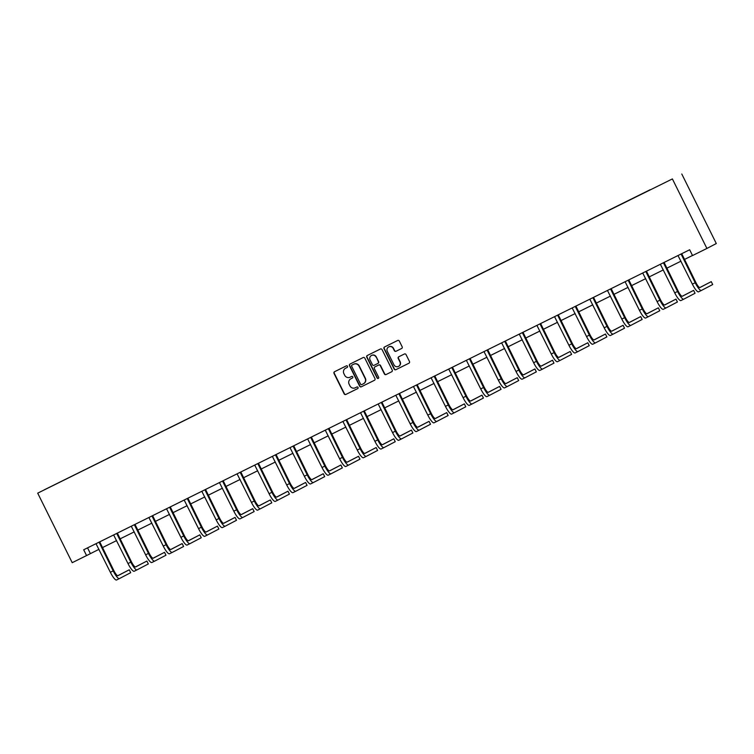 <?xml version="1.0" encoding="UTF-8"?>
<svg xmlns="http://www.w3.org/2000/svg" width="754" height="754" viewBox="0 0 754 754"><rect width="100%" height="100%" fill="white"/><g stroke="black" fill="none" stroke-linecap="round" stroke-linejoin="round"><path stroke-width="1.13" d="M347.519 366.284A0.886 0.867 -117.6 0 0 346.35 365.869L334.559 371.713A1.272 1.235 -117.6 0 0 334.013 373.4L344.182 393.871A1.272 1.235 -117.6 0 0 345.85 394.455L357.641 388.621A0.886 0.867 -117.6 0 0 358.027 387.433A0.886 0.867 -117.6 0 0 356.849 387.028L355.322 387.782A4.062 3.959 -117.6 0 1 349.969 385.897L349.121 384.191A4.062 3.959 -117.6 0 1 350.864 378.8L352.391 378.037A0.886 0.867 -117.6 0 0 352.778 376.859A0.886 0.867 -117.6 0 0 351.6 376.453L350.073 377.207A4.062 3.959 -117.6 0 1 344.719 375.322L343.871 373.616A4.062 3.959 -117.6 0 1 345.615 368.216L347.142 367.462A0.886 0.867 -117.6 0 0 347.519 366.284M401.628 348.489A1.272 1.235 -117.6 0 0 402.174 346.802L399.318 341.062A1.272 1.235 -117.6 0 0 397.65 340.478L384.549 346.963A1.272 1.235 -117.6 0 0 384.003 348.64L394.172 369.121A1.272 1.235 -117.6 0 0 395.841 369.705L408.941 363.221A1.272 1.235 -117.6 0 0 409.488 361.534L406.038 354.597A1.272 1.235 -117.6 0 0 404.37 354.012L398.762 356.783A1.272 1.235 -117.6 0 0 398.216 358.47L399.922 361.911A3.393 3.308 -117.6 0 1 398.527 366.387A3.393 3.308 -117.6 0 1 393.984 364.851L387.302 351.373A3.393 3.308 -117.6 0 1 388.696 346.897A3.393 3.308 -117.6 0 1 393.23 348.433L394.351 350.676A1.272 1.235 -117.6 0 0 396.02 351.27L401.675 348.471M37.7 493.154L72.214 562.682L86.569 555.566L83.694 549.779L689.665 249.762L692.54 255.559L706.903 248.452L672.389 178.924L37.7 493.154L672.389 178.924M364.813 358.15A1.272 1.235 -117.6 0 0 363.136 357.566L350.044 364.041A1.272 1.235 -117.6 0 0 349.498 365.728L359.658 386.208A1.272 1.235 -117.6 0 0 361.336 386.793L374.427 380.308A1.272 1.235 -117.6 0 0 374.974 378.621L364.813 358.15M367.292 355.502L380.393 349.017A1.272 1.235 -117.6 0 1 382.061 349.602L392.231 370.082A1.272 1.235 -117.6 0 1 391.703 371.75A1.272 1.235 -117.6 0 0 391.703 371.75L386.076 374.54A1.272 1.235 -117.6 0 1 384.408 373.956L380.28 365.652A1.272 1.235 -117.6 0 0 378.612 365.059L374.889 366.906A1.272 1.235 -117.6 0 0 374.342 368.593L378.64 377.236A0.886 0.867 -117.6 0 1 378.272 378.404A0.886 0.867 -117.6 0 1 377.085 377.999L366.755 357.189A1.272 1.235 -117.6 0 1 367.273 355.511A1.272 1.235 -117.6 0 0 367.273 355.511M650.212 189.697L44.203 489.864L650.278 189.82M706.903 248.452L716.3 243.542L681.786 174.014M86.569 555.566L98.963 549.336M102.431 547.611L116.597 540.599M120.065 538.884L134.231 531.872M137.699 530.147L151.874 523.135M155.343 521.419L169.509 514.407M172.977 512.692L187.143 505.67M190.611 503.955L204.777 496.943M208.245 495.227L222.421 488.206M225.889 486.49L240.055 479.478M243.523 477.763L257.689 470.75M261.157 469.026L275.323 462.013M278.791 460.298L292.967 453.286M296.435 451.561L310.601 444.549M314.069 442.834L328.235 435.821M331.703 434.106L345.869 427.084M349.338 425.369L363.513 418.357M366.981 416.642L381.147 409.62M384.615 407.905L398.781 400.892M402.25 399.177L416.415 392.165M419.884 390.44L434.059 383.428M437.527 381.712L451.693 374.7M455.162 372.985L469.327 365.963M472.796 364.248L486.961 357.236M490.43 355.52L504.605 348.499M508.073 346.783L522.239 339.771M525.708 338.056L539.873 331.044M543.342 329.319L557.508 322.307M560.976 320.591L575.151 313.579M578.62 311.854L592.785 304.842M596.254 303.127L610.42 296.115M613.888 294.399L628.054 287.378M631.522 285.662L645.688 278.65M649.156 276.935L663.332 269.913M666.8 268.198L680.966 261.186M684.434 259.47L692.502 255.474M87.549 547.866L90.376 553.577M347.226 367.415L345.869 368.084A4.062 3.959 -117.6 0 0 345.718 368.159M350.978 378.744A4.062 3.959 -117.6 0 1 351.119 378.668L352.476 377.99M334.71 371.637A1.272 1.235 -117.6 0 0 334.267 373.258L344.437 393.739A1.272 1.235 -117.6 0 0 346.105 394.323L357.735 388.564M350.186 363.975A1.272 1.235 -117.6 0 0 349.752 365.596L359.912 386.067A1.272 1.235 -117.6 0 0 361.59 386.661L374.531 380.252M352.052 365.03A0.886 0.867 -117.6 0 0 351.666 366.218L360.591 384.182A0.886 0.867 -117.6 0 0 361.76 384.597L363.371 383.795A4.062 3.959 -117.6 0 0 365.115 378.404L359.017 366.114A4.062 3.959 -117.6 0 0 353.664 364.239L352.307 364.898A0.886 0.867 -117.6 0 0 352.278 364.917M363.626 383.663A4.062 3.959 -117.6 0 0 365.37 378.272L365.115 378.404M352.033 365.04L353.918 364.107A4.062 3.959 -117.6 0 1 359.272 365.982L365.37 378.272M391.788 371.703L386.076 374.54M375.143 366.764L375.124 366.783A1.272 1.235 -117.6 0 0 375.096 366.793A1.272 1.235 -117.6 0 1 375.143 366.764L378.866 364.927A1.272 1.235 -117.6 0 1 380.534 365.52L384.663 373.824A1.272 1.235 -117.6 0 0 386.331 374.408M367.443 355.426A1.272 1.235 -117.6 0 0 367.01 357.057L377.339 377.867A0.886 0.867 -117.6 0 0 378.395 378.329M376.01 357.038A3.393 3.308 -117.6 0 0 371.468 355.492A3.393 3.308 -117.6 0 0 370.073 359.969L372.429 364.719A1.272 1.235 -117.6 0 0 374.097 365.313L377.82 363.466A1.272 1.235 -117.6 0 0 378.367 361.779L376.265 356.896A3.393 3.308 -117.6 0 0 371.59 355.426M377.867 363.447L378.074 363.334A1.272 1.235 -117.6 0 0 378.621 361.647L378.367 361.779M376.265 356.896L378.621 361.647M388.819 346.831A3.393 3.308 -117.6 0 1 393.484 348.301L394.606 350.544A1.272 1.235 -117.6 0 0 396.274 351.138L401.731 348.433M398.649 366.321A3.393 3.308 -117.6 0 0 400.176 361.779L399.922 361.911M398.913 356.708A1.272 1.235 -117.6 0 0 398.47 358.339L400.176 361.779M384.7 346.887A1.272 1.235 -117.6 0 0 384.257 348.508L394.427 368.989A1.272 1.235 -117.6 0 0 396.095 369.573L409.045 363.164M96.003 543.681L110.357 572.286L113.185 570.882L99.076 542.154M99.716 541.843L113.816 570.552A6.466 1.433 63.7 0 0 117.954 575.688A6.466 1.433 63.7 0 0 117.963 575.679L129.254 569.788L117.747 575.717M129.254 569.788L130.696 572.682L119.396 578.582A9.698 2.149 -116.3 0 1 119.386 578.582A9.698 2.149 -116.3 0 1 113.185 570.882M116.568 579.986L119.386 578.582L116.578 579.977A9.698 2.149 -116.3 0 1 116.568 579.986A9.698 2.149 -116.3 0 1 110.357 572.286M99.745 542.211L99.113 542.541M113.637 534.954L127.992 563.549L130.819 562.154L116.719 533.427M117.351 533.116L131.45 561.824A6.466 1.433 63.7 0 0 135.588 566.951A6.466 1.433 63.7 0 0 135.597 566.951L146.889 561.051L135.381 566.989M146.889 561.051L148.331 563.954L137.04 569.845A9.698 2.149 -116.3 0 1 137.03 569.854A9.698 2.149 -116.3 0 1 130.819 562.154M134.203 571.249L137.03 569.854L134.212 571.249A9.698 2.149 -116.3 0 1 134.203 571.249A9.698 2.149 -116.3 0 1 127.992 563.549M117.388 533.483L116.747 533.813M131.271 526.217L145.626 554.821L148.453 553.417L134.353 524.699M134.994 524.379L149.085 553.087A6.466 1.433 63.7 0 0 153.232 558.224A6.466 1.433 63.7 0 0 153.232 558.214L164.532 552.324L153.024 558.252M164.532 552.324L165.965 555.217L154.674 561.117A9.698 2.149 -116.3 0 1 154.664 561.117A9.698 2.149 -116.3 0 1 148.453 553.417M151.837 562.522L154.664 561.117L151.846 562.512A9.698 2.149 -116.3 0 1 151.837 562.522A9.698 2.149 -116.3 0 1 145.626 554.821M135.023 524.746L134.382 525.086M148.906 517.489L163.26 546.084L166.087 544.69L151.988 515.962M152.628 515.651L166.728 544.36A6.466 1.433 63.7 0 0 170.866 549.487A6.466 1.433 63.7 0 0 170.875 549.487L182.166 543.587L170.658 549.525M182.166 543.587L183.599 546.49L172.308 552.38A9.698 2.149 -116.3 0 1 172.298 552.39A9.698 2.149 -116.3 0 1 166.087 544.69M169.471 553.785L172.298 552.39L169.48 553.785A9.698 2.149 -116.3 0 1 169.471 553.785A9.698 2.149 -116.3 0 1 163.26 546.084M152.657 516.019L152.025 516.349M166.549 508.761L180.903 537.357L183.722 535.953L169.622 507.235M170.263 506.914L184.362 535.623A6.466 1.433 63.7 0 0 188.5 540.759A6.466 1.433 63.7 0 0 188.509 540.759L199.801 534.859L188.293 540.788M199.801 534.859L201.243 537.753L189.942 543.653A9.698 2.149 -116.3 0 1 189.933 543.653A9.698 2.149 -116.3 0 1 183.722 535.953M189.923 543.662L187.124 545.048A9.698 2.149 -116.3 0 1 187.115 545.057A9.698 2.149 -116.3 0 1 180.903 537.357M170.291 507.291L169.659 507.621M184.183 500.025L198.538 528.62L201.365 527.225L187.265 498.498M187.897 498.187L201.997 526.895A6.466 1.433 63.7 0 0 206.134 532.022A6.466 1.433 63.7 0 0 206.144 532.022L217.435 526.122L205.927 532.06M217.435 526.122L218.877 529.025L207.586 534.916A9.698 2.149 -116.3 0 1 207.576 534.925A9.698 2.149 -116.3 0 1 201.365 527.225M204.749 536.32L207.576 534.925L204.758 536.32A9.698 2.149 -116.3 0 1 204.749 536.32A9.698 2.149 -116.3 0 1 198.538 528.62M187.935 498.554L187.294 498.884M201.818 491.297L216.172 519.892L218.999 518.488L204.9 489.77M205.531 489.45L219.631 518.158A6.466 1.433 63.7 0 0 223.778 523.295L235.069 517.395L223.57 523.323M235.069 517.395L236.511 520.288L225.22 526.188A9.698 2.149 -116.3 0 1 225.21 526.188A9.698 2.149 -116.3 0 1 218.999 518.488M222.383 527.593L225.21 526.188L222.392 527.583A9.698 2.149 -116.3 0 1 222.383 527.593A9.698 2.149 -116.3 0 1 216.172 519.892M205.569 489.827L204.928 490.157M219.452 482.56L233.806 511.165L236.633 509.761L222.534 481.033M223.175 480.722L237.274 509.431A6.466 1.433 63.7 0 0 241.412 514.567A6.466 1.433 63.7 0 0 241.421 514.558L252.713 508.667L241.205 514.596M252.713 508.667L254.145 511.561L242.854 517.461A9.698 2.149 -116.3 0 1 242.845 517.461A9.698 2.149 -116.3 0 1 236.633 509.761M240.017 518.865L242.845 517.461L240.026 518.856A9.698 2.149 -116.3 0 1 240.017 518.865A9.698 2.149 -116.3 0 1 233.806 511.165M223.203 481.09L222.571 481.42M237.086 473.832L251.45 502.428L254.268 501.033L240.168 472.306M240.809 471.985L254.909 500.694A6.466 1.433 63.7 0 0 259.046 505.83A6.466 1.433 63.7 0 0 259.056 505.83L270.347 499.93L258.839 505.859M270.347 499.93L271.789 502.833L260.488 508.724A9.698 2.149 -116.3 0 1 260.479 508.733A9.698 2.149 -116.3 0 1 254.268 501.033M257.661 510.128L260.479 508.733L257.661 510.128A9.698 2.149 -116.3 0 1 251.45 502.428M240.837 472.362L240.206 472.692M254.729 465.095L269.084 493.7L271.911 492.296L257.811 463.569M258.443 463.258L272.543 491.966A6.466 1.433 63.7 0 0 276.68 497.103A6.466 1.433 63.7 0 0 276.69 497.093L287.981 491.203L276.473 497.131M287.981 491.203L289.423 494.096L278.132 499.996A9.698 2.149 -116.3 0 1 278.122 499.996A9.698 2.149 -116.3 0 1 271.911 492.296M275.295 501.401L278.122 499.996L275.304 501.391A9.698 2.149 -116.3 0 1 275.295 501.401A9.698 2.149 -116.3 0 1 269.084 493.7M258.481 463.625L257.84 463.964M272.364 456.368L286.718 484.963L289.545 483.568L275.446 454.841M276.077 454.53L290.177 483.239A6.466 1.433 63.7 0 0 294.324 488.366L305.615 482.466L294.117 488.404M305.615 482.466L307.057 485.369L295.766 491.259A9.698 2.149 -116.3 0 1 295.757 491.269A9.698 2.149 -116.3 0 1 289.545 483.568M292.929 492.664L295.757 491.269L292.938 492.664A9.698 2.149 -116.3 0 1 292.929 492.664A9.698 2.149 -116.3 0 1 286.718 484.963M276.115 454.898L275.474 455.228M289.998 447.631L304.352 476.236L307.18 474.832L293.08 446.114M293.721 445.793L307.821 474.502A6.466 1.433 63.7 0 0 311.958 479.638A6.466 1.433 63.7 0 0 311.968 479.629L323.259 473.738L311.751 479.667M323.259 473.738L324.691 476.632L313.4 482.532A9.698 2.149 -116.3 0 1 313.391 482.532A9.698 2.149 -116.3 0 1 307.18 474.832M313.381 482.541L310.573 483.927A9.698 2.149 -116.3 0 1 310.563 483.936A9.698 2.149 -116.3 0 1 304.352 476.236M293.749 446.161L293.118 446.5M307.632 438.903L321.996 467.499L324.814 466.104L310.714 437.377M311.355 437.066L325.455 465.774A6.466 1.433 63.7 0 0 329.592 470.901A6.466 1.433 63.7 0 0 329.602 470.901L340.893 465.001L329.385 470.939M340.893 465.001L342.335 467.904L331.034 473.795A9.698 2.149 -116.3 0 1 331.025 473.804A9.698 2.149 -116.3 0 1 324.814 466.104M328.207 475.199L331.025 473.804L328.207 475.199A9.698 2.149 -116.3 0 1 321.996 467.499M311.383 437.433L310.752 437.763M325.276 430.176L339.63 458.771L342.457 457.367L328.358 428.649M328.989 428.329L343.089 457.037A6.466 1.433 63.7 0 0 347.226 462.174A6.466 1.433 63.7 0 0 347.236 462.174L358.527 456.274L347.019 462.202M358.527 456.274L359.969 459.167L348.678 465.067A9.698 2.149 -116.3 0 1 348.668 465.067A9.698 2.149 -116.3 0 1 342.457 457.367M345.841 466.472L348.668 465.067L345.85 466.462A9.698 2.149 -116.3 0 1 345.841 466.472A9.698 2.149 -116.3 0 1 339.63 458.771M329.027 428.706L328.386 429.035M342.91 421.439L357.264 450.034L360.092 448.639L345.992 419.912M346.623 419.601L360.723 448.31A6.466 1.433 63.7 0 0 364.87 453.437L376.161 447.546L364.663 453.474M376.161 447.546L377.603 450.44L366.312 456.33A9.698 2.149 -116.3 0 1 366.303 456.34A9.698 2.149 -116.3 0 1 360.092 448.639M363.475 457.735L366.303 456.34L363.485 457.735A9.698 2.149 -116.3 0 1 363.475 457.735A9.698 2.149 -116.3 0 1 357.264 450.034M346.661 419.969L346.02 420.298M360.544 412.711L374.898 441.307L377.726 439.912L363.626 411.184M364.267 410.864L378.367 439.573A6.466 1.433 63.7 0 0 382.504 444.709A6.466 1.433 63.7 0 0 382.514 444.709L393.805 438.809L382.297 444.737M393.805 438.809L395.237 441.703L383.946 447.603A9.698 2.149 -116.3 0 1 383.937 447.612A9.698 2.149 -116.3 0 1 377.726 439.912M381.109 449.007L383.937 447.612L381.119 449.007A9.698 2.149 -116.3 0 1 381.109 449.007A9.698 2.149 -116.3 0 1 374.898 441.307M364.295 411.241L363.664 411.571M378.178 403.974L392.542 432.579L395.36 431.175L381.26 402.447M381.901 402.136L396.001 430.845A6.466 1.433 63.7 0 0 400.138 435.982A6.466 1.433 63.7 0 0 400.148 435.972L411.439 430.082L399.931 436.01M411.439 430.082L412.881 432.975L401.58 438.875A9.698 2.149 -116.3 0 1 401.571 438.875A9.698 2.149 -116.3 0 1 395.36 431.175M398.753 440.279L401.571 438.875L398.753 440.27A9.698 2.149 -116.3 0 1 398.753 440.279A9.698 2.149 -116.3 0 1 392.542 432.579M381.929 402.504L381.298 402.834M395.822 395.247L410.176 423.842L413.003 422.447L398.904 393.72M399.535 393.409L413.635 422.108A6.466 1.433 63.7 0 0 417.773 427.245A6.466 1.433 63.7 0 0 417.782 427.245L429.073 421.345L417.565 427.282M429.073 421.345L430.515 424.248L419.224 430.138A9.698 2.149 -116.3 0 1 419.215 430.148A9.698 2.149 -116.3 0 1 413.003 422.447M416.387 431.542L419.215 430.148L416.397 431.542A9.698 2.149 -116.3 0 1 416.387 431.542A9.698 2.149 -116.3 0 1 410.176 423.842M399.573 393.776L398.932 394.106M413.456 386.51L427.81 415.115L430.638 413.71L416.538 384.992M417.169 384.672L431.269 413.381A6.466 1.433 63.7 0 0 435.416 418.517A6.466 1.433 63.7 0 0 435.416 418.508L446.707 412.617L435.209 418.545M446.707 412.617L448.149 415.511L436.858 421.411A9.698 2.149 -116.3 0 1 436.849 421.411A9.698 2.149 -116.3 0 1 430.638 413.71M436.839 421.42L434.031 422.806A9.698 2.149 -116.3 0 1 434.021 422.815A9.698 2.149 -116.3 0 1 427.81 415.115M417.207 385.04L416.566 385.379M431.09 377.782L445.444 406.378L448.272 404.983L434.172 376.255M434.813 375.944L448.913 404.653A6.466 1.433 63.7 0 0 453.05 409.78A6.466 1.433 63.7 0 0 453.06 409.78L464.351 403.88L452.843 409.818M464.351 403.88L465.784 406.783L454.492 412.674A9.698 2.149 -116.3 0 1 454.483 412.683A9.698 2.149 -116.3 0 1 448.272 404.983M451.655 414.078L454.483 412.683L451.665 414.078A9.698 2.149 -116.3 0 1 451.655 414.078A9.698 2.149 -116.3 0 1 445.444 406.378M434.841 376.312L434.21 376.642M448.724 369.055L463.088 397.65L465.906 396.246L451.806 367.528M452.447 367.207L466.547 395.916A6.466 1.433 63.7 0 0 470.684 401.053A6.466 1.433 63.7 0 0 470.694 401.053L481.985 395.153L470.477 401.081M481.985 395.153L483.427 398.046L472.127 403.946A9.698 2.149 -116.3 0 1 472.117 403.946A9.698 2.149 -116.3 0 1 465.906 396.246M469.29 405.35L472.117 403.946L469.299 405.341A9.698 2.149 -116.3 0 1 469.29 405.35A9.698 2.149 -116.3 0 1 463.088 397.65M452.475 367.575L451.844 367.914M466.368 360.318L480.722 388.913L483.55 387.518L469.45 358.791M470.081 358.48L484.181 387.188A6.466 1.433 63.7 0 0 488.319 392.316A6.466 1.433 63.7 0 0 488.328 392.316L499.619 386.416L488.111 392.353M499.619 386.416L501.061 389.318L489.77 395.209A9.698 2.149 -116.3 0 1 489.761 395.219A9.698 2.149 -116.3 0 1 483.55 387.518M486.933 396.613L489.761 395.219L486.943 396.613A9.698 2.149 -116.3 0 1 486.933 396.613A9.698 2.149 -116.3 0 1 480.722 388.913M470.119 358.847L469.478 359.177M484.002 351.59L498.356 380.186L501.184 378.781L487.084 350.063M487.715 349.743L501.815 378.451A6.466 1.433 63.7 0 0 505.962 383.588L517.253 377.688L505.755 383.616M517.253 377.688L518.695 380.582L507.404 386.482A9.698 2.149 -116.3 0 1 507.395 386.482A9.698 2.149 -116.3 0 1 501.184 378.781M504.567 387.886L507.395 386.482L504.577 387.876A9.698 2.149 -116.3 0 1 504.567 387.886A9.698 2.149 -116.3 0 1 498.356 380.186M487.753 350.12L487.112 350.45M501.636 342.853L515.99 371.458L518.818 370.054L504.718 341.326M505.359 341.015L519.459 369.724A6.466 1.433 63.7 0 0 523.596 374.861A6.466 1.433 63.7 0 0 523.606 374.851L534.897 368.96L523.389 374.889M534.897 368.96L536.33 371.854L525.038 377.754A9.698 2.149 -116.3 0 1 525.029 377.754A9.698 2.149 -116.3 0 1 518.818 370.054M522.202 379.158L525.029 377.754L522.211 379.149A9.698 2.149 -116.3 0 1 522.202 379.158A9.698 2.149 -116.3 0 1 515.99 371.458M505.387 341.383L504.756 341.713M519.27 334.126L533.634 362.721L536.452 361.326L522.352 332.599M522.993 332.278L537.093 360.987A6.466 1.433 63.7 0 0 541.231 366.124A6.466 1.433 63.7 0 0 541.24 366.124L552.531 360.224L541.023 366.152M552.531 360.224L553.973 363.126L542.673 369.017A9.698 2.149 -116.3 0 1 542.663 369.026A9.698 2.149 -116.3 0 1 536.452 361.326M539.836 370.421L542.663 369.026L539.845 370.421A9.698 2.149 -116.3 0 1 539.836 370.421A9.698 2.149 -116.3 0 1 533.634 362.721M523.022 332.655L522.39 332.985M536.914 325.389L551.268 353.994L554.096 352.589L539.996 323.862M540.627 323.551L554.727 352.259A6.466 1.433 63.7 0 0 558.865 357.396A6.466 1.433 63.7 0 0 558.874 357.387L570.165 351.496L558.657 357.424M570.165 351.496L571.607 354.389L560.316 360.289A9.698 2.149 -116.3 0 1 560.307 360.289A9.698 2.149 -116.3 0 1 554.096 352.589M560.297 360.299L557.489 361.684A9.698 2.149 -116.3 0 1 557.479 361.694A9.698 2.149 -116.3 0 1 551.268 353.994M540.665 323.918L540.024 324.248M554.548 316.661L568.902 345.257L571.73 343.862L557.63 315.134M558.262 314.823L572.361 343.532A6.466 1.433 63.7 0 0 576.508 348.659L587.8 342.759L576.301 348.697M587.8 342.759L589.242 345.662L577.95 351.553A9.698 2.149 -116.3 0 1 577.941 351.562A9.698 2.149 -116.3 0 1 571.73 343.862M575.114 352.957L577.941 351.562L575.123 352.957A9.698 2.149 -116.3 0 1 575.114 352.957A9.698 2.149 -116.3 0 1 568.902 345.257M558.299 315.191L557.658 315.521M572.182 307.924L586.537 336.529L589.364 335.125L575.264 306.407M575.905 306.086L590.005 334.795A6.466 1.433 63.7 0 0 594.143 339.931A6.466 1.433 63.7 0 0 594.143 339.922L605.443 334.031L593.935 339.96M605.443 334.031L606.876 336.925L595.585 342.825A9.698 2.149 -116.3 0 1 595.575 342.825A9.698 2.149 -116.3 0 1 589.364 335.125M592.748 344.229L595.575 342.825L592.757 344.22A9.698 2.149 -116.3 0 1 592.748 344.229A9.698 2.149 -116.3 0 1 586.537 336.529M575.933 306.454L575.302 306.793M589.816 299.197L604.18 327.792L606.998 326.397L592.898 297.67M593.539 297.359L607.639 326.067A6.466 1.433 63.7 0 0 611.777 331.195A6.466 1.433 63.7 0 0 611.786 331.195L623.077 325.294L611.569 331.232M623.077 325.294L624.519 328.197L613.219 334.088A9.698 2.149 -116.3 0 1 613.209 334.097A9.698 2.149 -116.3 0 1 606.998 326.397M610.382 335.492L613.209 334.097L610.391 335.492A9.698 2.149 -116.3 0 1 610.382 335.492A9.698 2.149 -116.3 0 1 604.18 327.792M593.568 297.726L592.936 298.056M607.46 290.469L621.814 319.065L624.642 317.66L610.542 288.942M611.174 288.622L625.273 317.33A6.466 1.433 63.7 0 0 629.411 322.467A6.466 1.433 63.7 0 0 629.42 322.467L640.712 316.567L629.204 322.495M640.712 316.567L642.154 319.46L630.862 325.36A9.698 2.149 -116.3 0 1 630.853 325.36A9.698 2.149 -116.3 0 1 624.642 317.66M628.025 326.765L630.853 325.36L628.035 326.755A9.698 2.149 -116.3 0 1 628.025 326.765A9.698 2.149 -116.3 0 1 621.814 319.065M611.211 288.999L610.57 289.329M625.094 281.732L639.449 310.328L642.276 308.933L628.176 280.205M628.808 279.894L642.908 308.603A6.466 1.433 63.7 0 0 647.055 313.73L658.346 307.839L646.847 313.768M658.346 307.839L659.788 310.733L648.497 316.623A9.698 2.149 -116.3 0 1 648.487 316.633A9.698 2.149 -116.3 0 1 642.276 308.933M645.66 318.028L648.487 316.633L645.669 318.028A9.698 2.149 -116.3 0 1 645.66 318.028A9.698 2.149 -116.3 0 1 639.449 310.328M628.845 280.262L628.205 280.592M642.728 273.005L657.083 301.6L659.91 300.205L645.81 271.478M646.451 271.157L660.551 299.866A6.466 1.433 63.7 0 0 664.689 305.002L675.989 299.102L664.481 305.031M675.989 299.102L677.422 301.996L666.131 307.896A9.698 2.149 -116.3 0 1 666.121 307.905A9.698 2.149 -116.3 0 1 659.91 300.205M663.294 309.3L666.121 307.905L663.303 309.3A9.698 2.149 -116.3 0 1 663.294 309.3A9.698 2.149 -116.3 0 1 657.083 301.6M646.48 271.534L645.848 271.864M660.363 264.268L674.726 292.872L677.544 291.468L663.445 262.741M664.086 262.43L678.185 291.138A6.466 1.433 63.7 0 0 682.323 296.275A6.466 1.433 63.7 0 0 682.332 296.265L693.623 290.375L682.116 296.303M693.623 290.375L695.056 293.268L683.765 299.168A9.698 2.149 -116.3 0 1 683.755 299.168A9.698 2.149 -116.3 0 1 677.544 291.468M683.746 299.178L680.937 300.563A9.698 2.149 -116.3 0 1 680.928 300.573A9.698 2.149 -116.3 0 1 674.726 292.872M664.114 262.797L663.482 263.127M678.006 255.54L692.361 284.135L695.188 282.741L681.088 254.013M681.72 253.693L695.819 282.401A6.466 1.433 63.7 0 0 699.957 287.538A6.466 1.433 63.7 0 0 699.966 287.538L711.258 281.638L699.75 287.576M711.258 281.638L712.7 284.541L701.409 290.431A9.698 2.149 -116.3 0 1 701.399 290.441A9.698 2.149 -116.3 0 1 695.188 282.741M698.572 291.836L701.399 290.441L698.581 291.836A9.698 2.149 -116.3 0 1 698.572 291.836A9.698 2.149 -116.3 0 1 692.361 284.135M681.757 254.07L681.116 254.4M187.115 545.057L189.933 543.653M310.563 483.936L313.391 482.532M434.021 422.815L436.849 421.411M557.479 361.694L560.307 360.289M680.928 300.573L683.755 299.168"/></g></svg>
